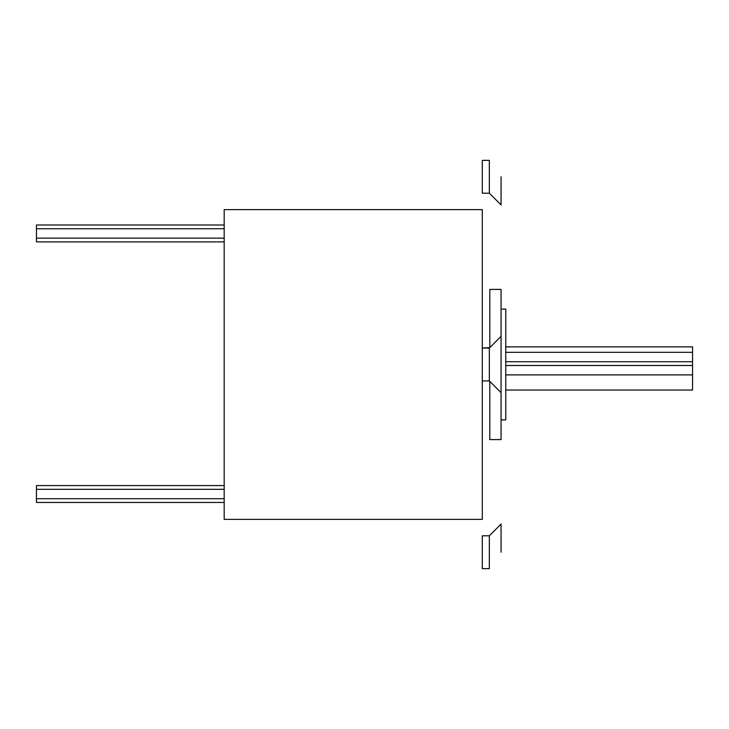 <?xml version="1.0" encoding="UTF-8"?>
<svg xmlns="http://www.w3.org/2000/svg" width="729" height="729" viewBox="0 0 729 729"><rect width="100%" height="100%" fill="white"/><g stroke="black" fill="none" stroke-linecap="round" stroke-linejoin="round"><path stroke-width="1.09" d="M224.177 502.463L36.45 502.463L36.45 485.569L224.177 485.569M224.177 241.891L36.45 241.891L36.45 224.997L224.177 224.997M482.297 380.93L489.341 380.93L489.341 348.07L482.297 348.07L482.297 519.376L224.177 519.376L224.177 209.624L482.297 209.624L482.297 348.07L489.806 347.605L489.806 289.413L501.069 289.413L501.069 439.587L489.806 439.587L489.806 381.395M489.341 193.203L482.297 193.203L482.297 160.353L489.341 160.353L489.341 193.203L501.069 204.931L501.069 176.773M489.341 535.797L489.341 568.647L482.297 568.647L482.297 535.797L489.341 535.797L501.069 524.069L501.069 552.227M501.069 309.123L505.762 309.123L505.762 419.877L501.069 419.877M505.762 346.858L692.55 346.858L692.55 390.042L505.762 390.042M36.45 238.137L224.177 238.137L36.45 238.137M36.45 228.751L224.177 228.751L36.45 228.751M36.45 489.323L224.177 489.323L36.45 489.323M36.45 498.709L224.177 498.709M489.341 348.07L501.069 336.342M692.55 361.721L505.762 361.721M692.55 374.888L505.762 374.888M692.55 365.502L505.762 365.502M692.55 352.335L505.762 352.335M489.341 380.93L501.069 392.658"/></g></svg>
